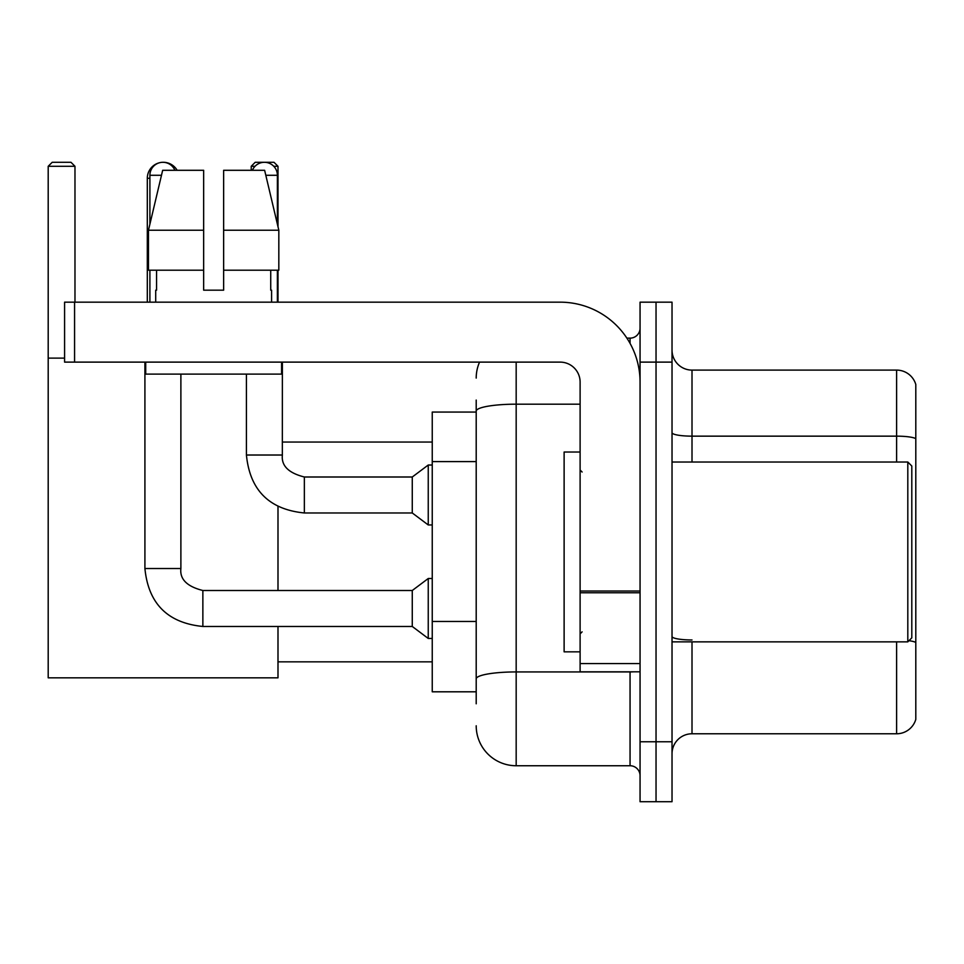 <?xml version="1.0" encoding="UTF-8"?>
<svg xmlns="http://www.w3.org/2000/svg" width="964" height="964" viewBox="0 0 964 964"><rect width="100%" height="100%" fill="white"/><g stroke="black" fill="none" stroke-linecap="round" stroke-linejoin="round"><path stroke-width="1.45" d="M476.204 449.61L476.204 400.072L476.204 412.062L432.246 412.062L432.246 691.803L476.204 691.803M476.204 703.792L476.204 400.072M640.06 741.762L640.06 801.711L656.038 801.711L656.038 741.762L656.038 801.711L672.029 801.711L672.029 741.762L656.038 741.762L656.038 362.115L656.038 741.762L640.06 741.762L640.06 362.115L656.038 362.115L656.038 302.166L656.038 362.115L672.029 362.115L672.029 741.762M672.029 362.115L672.029 302.166L640.06 302.166L640.06 362.115M516.174 362.115L516.174 765.741L630.058 765.741L630.058 671.824M626.877 338.135L630.058 338.135A9.989 9.989 0 0 0 640.06 328.146M476.204 685.814L476.204 633.444M640.06 775.731A9.989 9.989 0 0 0 630.058 765.741M476.204 378.093A39.958 39.958 0 0 1 479.542 362.115M516.174 765.741A39.958 39.958 0 0 1 476.204 725.771M672.029 753.752A19.979 19.979 0 0 1 692.007 733.773L896.616 733.773L896.616 641.855M915.8 384.491A19.979 19.979 0 0 0 896.616 370.104A19.979 19.979 0 0 1 915.8 384.491L915.8 719.385A19.979 19.979 0 0 1 896.616 733.773M908.956 640.699A19.979 3.47 180 0 1 915.8 642.458L915.8 438.644A19.979 3.47 180 0 0 896.616 436.15L896.616 370.104L692.007 370.104A19.979 19.979 0 0 1 672.029 350.125A19.979 19.979 0 0 0 692.007 370.104L692.007 462.021M223.636 290.176L203.657 290.176L223.636 290.176L203.657 290.176L223.636 290.176L223.636 170.291L264.63 170.291L278.825 230.227L278.825 270.197L223.636 270.197M255.026 166.29L251.218 166.29L255.207 162.289L273.993 162.289L277.993 166.29L277.993 226.685L278.825 230.227L223.636 230.227M147.311 302.166L147.311 178.28A15.99 15.99 0 0 1 159.313 162.796M163.085 162.301A15.99 15.99 0 0 1 163.29 162.289A15.99 15.99 0 0 1 177.135 170.291M277.993 626.467L277.993 677.825L48.2 677.825L48.2 166.29L52.201 162.289L70.975 162.289L74.975 166.29L48.2 166.29M74.975 302.166L74.975 166.29M48.2 358.114L64.588 358.114M277.993 590.498L277.993 506.618M277.993 270.197L277.993 302.166M277.993 166.29L273.776 166.29M251.218 166.29L251.218 170.291M149.902 224.142L149.902 175.279A12.99 12.99 0 0 1 174.882 170.291M144.913 362.115L144.913 568.519L180.883 568.519C179.666 579.183 186.992 586.51 202.862 590.498L412.267 590.498L412.267 626.467L202.862 626.467L202.862 590.498C186.992 586.51 179.666 579.183 180.883 568.519L180.883 374.104M412.267 590.498L428.245 578.508L428.245 638.457L432.246 638.457M149.902 270.197L149.902 302.166M252.411 170.291A12.99 12.99 0 0 1 277.391 175.279L277.391 224.142M246.423 374.104L246.423 455.02C249.893 490.182 269.209 509.498 304.359 512.969C269.209 509.498 249.893 490.182 246.423 455.02L282.38 455.02C281.175 465.684 288.501 473.011 304.359 476.999L412.267 476.999L412.267 512.969L304.359 512.969L304.359 477.035M412.267 476.999L428.245 465.022L428.245 524.958L432.246 524.958M277.391 270.197L277.391 302.166M640.06 671.824L580.111 671.824L580.111 591.028L640.06 591.028M640.06 382.093A79.928 79.928 0 0 0 560.132 302.166L74.577 302.166L74.577 362.115L560.132 362.115A19.979 19.979 0 0 1 580.111 382.093L580.111 591.028M74.577 362.115L64.588 362.115L64.588 302.166L74.577 302.166M203.657 230.227L203.657 270.197L203.657 230.227L148.468 230.227L162.663 170.291L203.657 170.291L203.657 290.176M155.698 290.176L156.566 290.176L155.698 290.176L155.698 302.166M271.595 290.176L270.727 290.176L271.595 290.176L271.595 302.166M270.727 270.197L270.727 290.176M156.566 290.176L156.566 270.197M145.709 362.115L145.709 374.104L281.584 374.104L281.584 362.115M203.657 270.197L148.468 270.197L148.468 230.227L162.663 170.291M278.825 270.197L278.825 230.227L264.63 170.291M907.811 462.021L911.799 466.01L911.799 637.855L907.811 641.855L907.811 462.021L672.029 462.021M580.111 452.032L564.121 452.032L564.121 651.845L580.111 651.845M476.204 461.599L432.246 461.599M476.204 621.455L432.246 621.455M633.529 671.824A9.989 1.735 0 0 1 630.058 671.932L516.174 671.932A39.958 6.941 180 0 0 476.204 678.873M476.204 411.122A39.958 6.941 180 0 1 516.174 404.181L580.111 404.181M630.058 343.401L630.058 338.135M692.007 641.855L692.007 733.773M896.616 462.021L896.616 436.15L692.007 436.15A19.979 3.47 0 0 1 672.029 432.679M692.007 639.963A19.979 3.47 0 0 1 672.029 636.493M149.902 178.28L147.311 178.28M149.902 175.279L161.482 175.279M282.38 362.115L282.344 455.02M265.823 175.279L277.391 175.279M640.06 592.764L580.111 592.764M580.111 663.569L640.06 663.569M277.993 661.834L432.246 661.834M282.38 442.042L432.246 442.042M144.913 568.519C148.384 603.681 167.7 622.997 202.862 626.467C167.7 622.997 148.384 603.681 144.913 568.519C148.384 603.681 167.7 622.997 202.862 626.467M412.267 626.467L428.245 638.457M180.883 568.519C179.666 579.183 186.992 586.51 202.862 590.498M428.245 578.508L432.246 578.508M412.267 512.969L428.245 524.958M282.38 455.02C281.175 465.684 288.501 473.011 304.359 476.999M428.245 465.022L432.246 465.022M672.029 641.855L907.811 641.855M582.111 472.011L580.111 470.01M582.111 631.866L580.111 633.854"/></g></svg>
